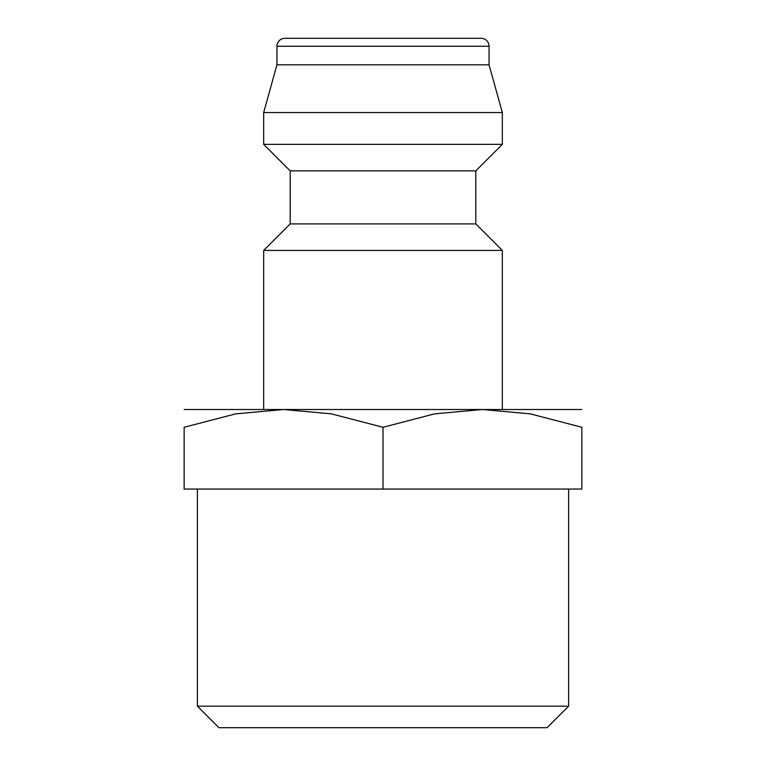 <?xml version="1.0" encoding="UTF-8"?>
<svg xmlns="http://www.w3.org/2000/svg" width="766" height="766" viewBox="0 0 766 766"><rect width="100%" height="100%" fill="white"/><g stroke="black" fill="none" stroke-linecap="round" stroke-linejoin="round"><path stroke-width="1.15" d="M475.801 223.911L290.199 223.911L290.199 170.875L475.801 170.875L475.801 223.911L502.324 250.425L263.676 250.425L263.676 409.513L581.863 409.513M489.062 46.257L276.938 46.257A7.957 7.957 0 0 1 284.895 38.3L481.105 38.3A7.957 7.957 0 0 1 489.062 46.257L489.062 64.813L502.324 112.545L502.324 144.362L263.676 144.362L290.199 170.875M502.324 112.545L263.676 112.545L263.676 144.362M489.062 64.813L276.938 64.813L263.676 112.545M184.137 409.513L283.564 409.513L331.467 413.87L383 427.275L434.533 413.87L482.436 409.513L502.324 409.513L502.324 250.425M197.389 706.175L218.923 727.7L547.077 727.7L568.611 706.175L197.389 706.175L197.389 489.062M482.436 409.513L530.331 413.87L581.863 427.275L581.863 489.062L184.137 489.062L184.137 427.275L235.669 413.87L283.564 409.513M184.137 427.313C184.137 403.5 184.137 403.5 184.137 427.313M581.863 427.313C581.863 403.5 581.863 403.5 581.863 427.313M383 489.062L383 427.275M290.199 223.911L263.676 250.425M276.938 46.257L276.938 64.813M568.611 489.062L568.611 706.175M475.801 170.875L502.324 144.362"/></g></svg>
